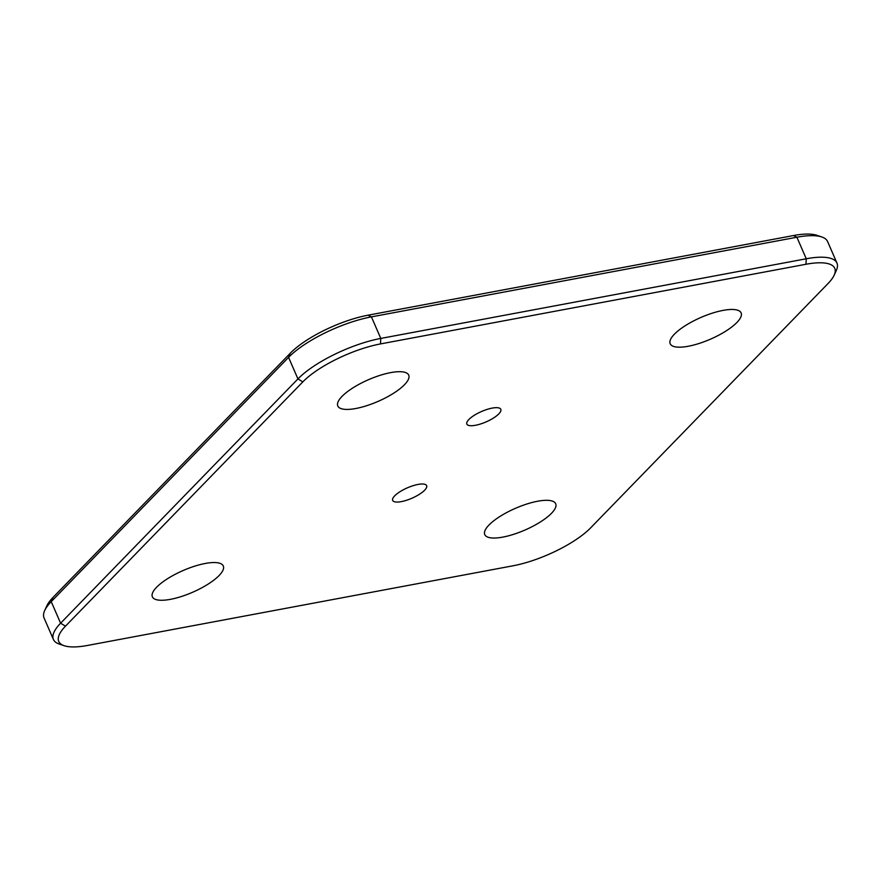 <?xml version="1.0" encoding="UTF-8"?>
<svg xmlns="http://www.w3.org/2000/svg" width="881" height="881" viewBox="0 0 881 881"><rect width="100%" height="100%" fill="white"/><g stroke="black" fill="none" stroke-linecap="round" stroke-linejoin="round"><path stroke-width="1.32" d="M355.825 408.498A38.676 11.86 156.5 0 0 397.937 390.283A38.676 11.86 156.5 0 0 405.304 372.454A38.676 11.86 156.5 0 0 390.69 372.619A38.676 11.86 156.5 0 0 338.161 401.648A38.676 11.86 156.5 0 0 355.825 408.498M688.226 346.266A38.676 11.86 156.5 0 0 730.338 328.051A38.676 11.86 156.5 0 0 737.705 310.222A38.676 11.86 156.5 0 0 723.081 310.387A38.676 11.86 156.5 0 0 670.562 339.427A38.676 11.86 156.5 0 0 688.226 346.266M502.798 537.113A38.676 11.86 156.5 0 0 544.91 518.898A38.676 11.86 156.5 0 0 552.277 501.069A38.676 11.86 156.5 0 0 537.663 501.234A38.676 11.86 156.5 0 0 485.134 530.263A38.676 11.86 156.5 0 0 502.798 537.113M170.407 599.344A38.676 11.86 156.5 0 0 212.519 581.13A38.676 11.86 156.5 0 0 219.887 563.3A38.676 11.86 156.5 0 0 205.273 563.466A38.676 11.86 156.5 0 0 152.743 592.495A38.676 11.86 156.5 0 0 170.407 599.344M492.171 408.112A18.512 5.671 -23.5 0 1 500.804 409.313A18.512 5.671 -23.5 0 1 493.459 418.046A18.512 5.671 -23.5 0 1 475.487 425.281A18.512 5.671 -23.5 0 1 466.853 424.08A18.512 5.671 -23.5 0 1 474.198 415.347A18.512 5.671 -23.5 0 1 492.171 408.112M418.001 484.44A18.512 5.671 -23.5 0 1 426.635 485.651A18.512 5.671 -23.5 0 1 419.29 494.373A18.512 5.671 -23.5 0 1 401.318 501.619A18.512 5.671 -23.5 0 1 392.684 500.419A18.512 5.671 -23.5 0 1 400.029 491.686A18.512 5.671 -23.5 0 1 418.001 484.44M836.95 263.056L827.578 241.515A65.822 20.186 156.5 0 0 821.775 236.956A65.822 20.186 156.5 0 0 796.887 237.231L371.419 316.874A65.822 20.186 156.5 0 0 288.572 357.367L51.23 601.646A65.822 20.186 156.5 0 0 44.678 610.577A65.822 20.186 156.5 0 0 44.05 617.944L53.422 639.485A65.822 20.186 -23.5 0 1 60.602 623.197L297.943 378.918A65.822 20.186 -23.5 0 1 380.79 338.425L806.258 258.772A65.822 20.186 -23.5 0 1 836.95 263.056A65.822 20.186 -23.5 0 1 836.322 270.423L834.153 275.191A61.714 18.919 156.5 0 0 805.961 264.267L380.493 343.92A61.714 18.919 156.5 0 0 302.822 381.88L65.48 626.16A61.714 18.919 156.5 0 0 64.203 645.718A61.714 18.919 156.5 0 0 87.527 645.454L512.995 565.8A61.714 18.919 156.5 0 0 590.666 527.84L828.008 283.561A61.714 18.919 156.5 0 0 834.153 275.191M64.203 645.718L59.225 644.044A65.822 20.186 -23.5 0 1 53.422 639.485M44.678 610.577L46.847 605.809A61.714 18.919 -23.5 0 1 52.992 597.439L290.334 353.16A61.714 18.919 -23.5 0 1 368.005 315.2L793.473 235.546A61.714 18.919 -23.5 0 1 816.797 235.282L821.775 236.956M368.005 315.2L371.419 316.874L380.79 338.425L380.493 343.92M290.334 353.16L288.572 357.367L297.943 378.918L302.822 381.88M793.473 235.546L796.887 237.231L806.258 258.772L805.961 264.267M52.992 597.439L51.23 601.646L60.602 623.197L65.48 626.16"/></g></svg>

